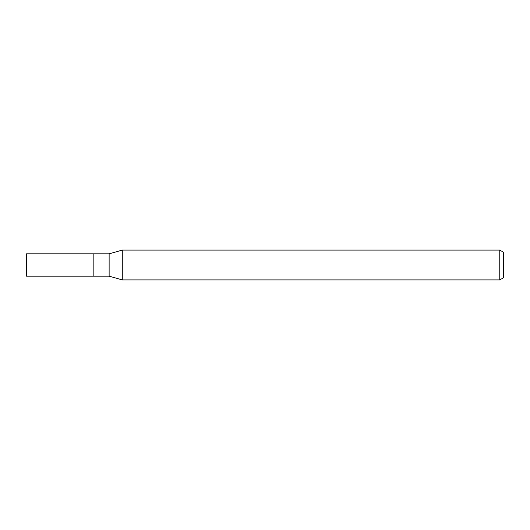 <?xml version="1.0" encoding="UTF-8"?>
<svg xmlns="http://www.w3.org/2000/svg" width="530" height="530" viewBox="0 0 530 530"><rect width="100%" height="100%" fill="white"/><g stroke="black" fill="none" stroke-linecap="round" stroke-linejoin="round"><path stroke-width="0.79" d="M109.127 276.176L93.167 276.176L93.167 253.824L109.127 253.824L122.278 250.094L499.77 250.094L503.5 252.247L503.5 277.753L499.77 279.906L122.278 279.906L109.127 276.176L109.127 253.824M499.77 279.906L499.77 250.094M122.278 279.906L122.278 250.094M93.167 276.176L26.5 276.176L26.5 253.824L93.167 253.824"/></g></svg>
